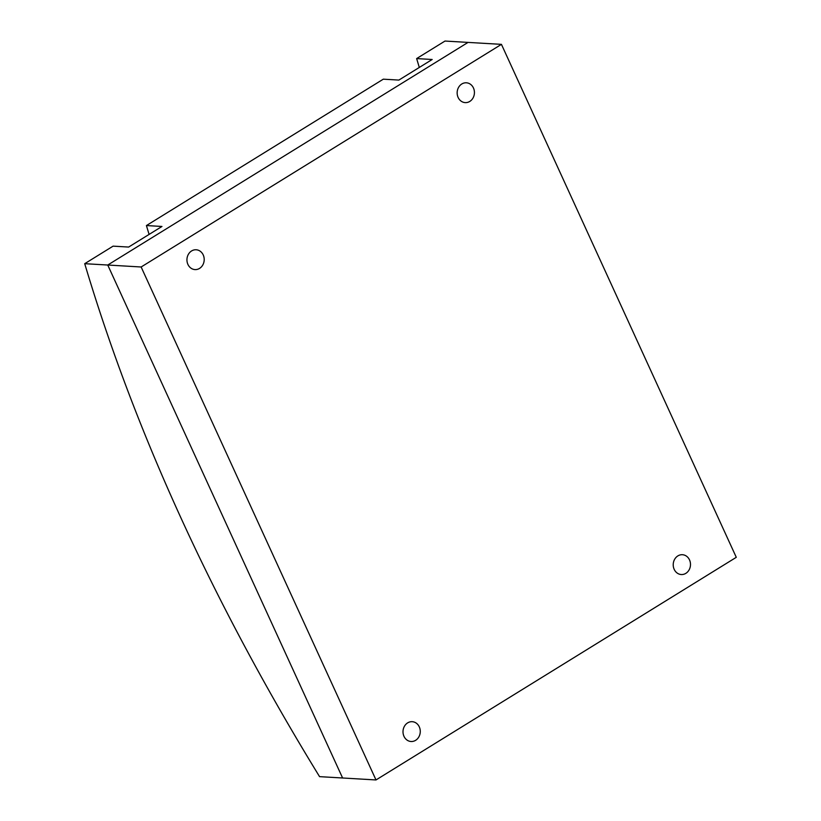<?xml version="1.0" encoding="UTF-8"?>
<svg xmlns="http://www.w3.org/2000/svg" width="821" height="821" viewBox="0 0 821 821"><rect width="100%" height="100%" fill="white"/><g stroke="black" fill="none" stroke-linecap="round" stroke-linejoin="round"><path stroke-width="1.23" d="M403.983 736.334A9.924 8.631 -86.6 0 1 404.404 726.318A9.924 8.631 -86.6 0 1 412.214 721.69A9.924 8.631 -86.6 0 1 419.295 726.872A9.924 8.631 -86.6 0 1 418.864 736.889A9.924 8.631 -86.6 0 1 411.054 741.507A9.924 8.631 -86.6 0 1 403.983 736.334M674.195 569.364A9.924 8.631 -86.6 0 1 674.626 559.337A9.924 8.631 -86.6 0 1 682.436 554.719A9.924 8.631 -86.6 0 1 689.507 559.901A9.924 8.631 -86.6 0 1 689.086 569.918A9.924 8.631 -86.6 0 1 681.276 574.536A9.924 8.631 -86.6 0 1 674.195 569.364M187.917 264.413A9.924 8.631 -86.6 0 1 188.348 254.387A9.924 8.631 -86.6 0 1 196.157 249.769A9.924 8.631 -86.6 0 1 203.228 254.951A9.924 8.631 -86.6 0 1 202.797 264.967A9.924 8.631 -86.6 0 1 194.988 269.586A9.924 8.631 -86.6 0 1 187.917 264.413M458.128 97.442A9.924 8.631 -86.6 0 1 458.559 87.416A9.924 8.631 -86.6 0 1 466.369 82.798A9.924 8.631 -86.6 0 1 473.45 87.98A9.924 8.631 -86.6 0 1 473.019 97.997A9.924 8.631 -86.6 0 1 465.209 102.615A9.924 8.631 -86.6 0 1 458.128 97.442M141.14 266.989L501.436 44.355L736.283 557.315L375.997 779.95L141.14 266.989L107.746 265.029L468.042 42.405L445.003 41.05L416.637 58.578L419.305 67.445M375.997 779.95L342.603 777.99L107.746 265.029L468.042 42.405L501.436 44.355M84.717 263.685L107.746 265.029L342.603 777.99L319.564 776.645C213.583 603.897 135.301 432.903 84.717 263.685L113.093 246.146L128.64 247.059L161.963 226.463L146.415 225.559L149.094 234.416M146.415 225.559L383.304 79.175L398.852 80.089L432.174 59.492L416.637 58.578"/></g></svg>
